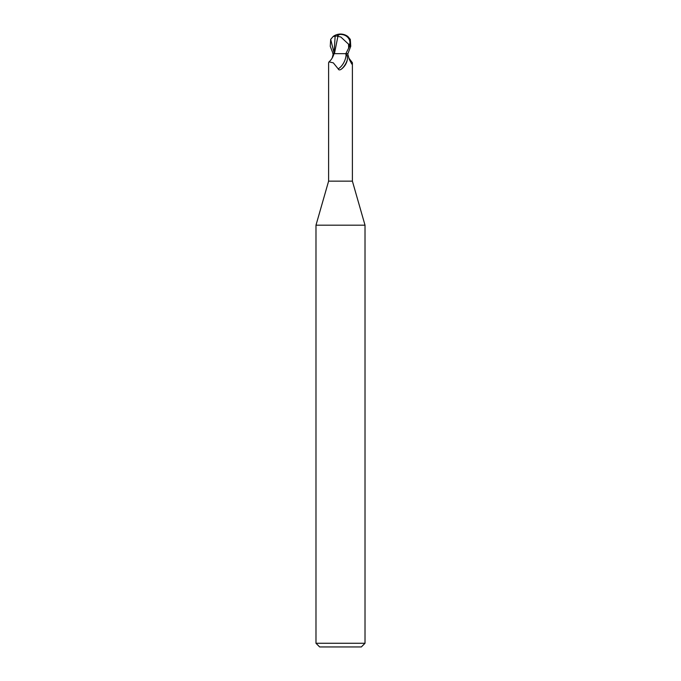 <?xml version="1.0" encoding="UTF-8"?>
<svg xmlns="http://www.w3.org/2000/svg" width="681" height="681" viewBox="0 0 681 681"><rect width="100%" height="100%" fill="white"/><g stroke="black" fill="none" stroke-linecap="round" stroke-linejoin="round"><path stroke-width="1.02" d="M328.991 61.869C331.136 60.141 332.839 57.408 334.099 53.663L345.139 53.663L346.101 54.335C347.25 55.195 347.65 57.051 347.301 59.911C346.416 63.886 344.314 67.053 340.977 69.428C339.538 70.186 338.619 70.007 338.219 68.9L333.332 62.865L328.991 61.869L328.608 62.737L328.608 181.146L315.984 225.181L365.016 225.181L365.016 643.273L315.984 643.273L319.661 646.95L361.339 646.95L365.016 643.273M328.608 181.146L352.392 181.146L365.016 225.181M335.154 35.88L334.048 53.663L333.086 53.663L330.251 46.308L330.685 39.387L333.137 36.51L337.325 35.889A11.866 6.367 -107.2 0 1 340.5 34.05A10.615 9.125 167.9 0 1 349.557 46.308L345.846 53.663L339.019 53.663M348.808 58.03L352.392 62.737L351.813 64.074L349.251 59.264L347.668 53.663M347.301 59.911A13.297 8.198 -64.8 0 1 340.977 69.428L340.5 69.675M332.192 58.03L333.307 53.663M346.101 54.335A12.658 7.806 -64.8 0 1 338.219 68.9M349.081 58.813A13.339 8.232 64.8 0 0 352.392 62.737M332.788 53.671L334.371 53.663M345.846 53.663L347.914 53.663L350.749 46.308L350.315 39.387L347.863 36.51A12.258 12.258 0 0 0 340.5 34.05L340.474 34.416A11.432 6.138 72.8 0 0 337.427 36.34L337.912 36.34L334.422 53.663M337.912 36.34L340.875 37.038L348.561 44.197L349.77 44.197A10.138 8.717 -12.1 0 0 340.509 34.416A10.138 8.717 -12.1 0 0 340.474 34.416M348.834 47.713L349.77 44.197M348.561 44.197L348.629 47.713M337.325 35.889L337.427 36.34M330.685 39.387L334.048 52.769M349.557 46.308L350.749 46.308M352.392 62.822L352.392 181.146M315.984 225.181L315.984 643.273M340.5 34.05A12.258 12.258 0 0 0 333.137 36.51"/></g></svg>
